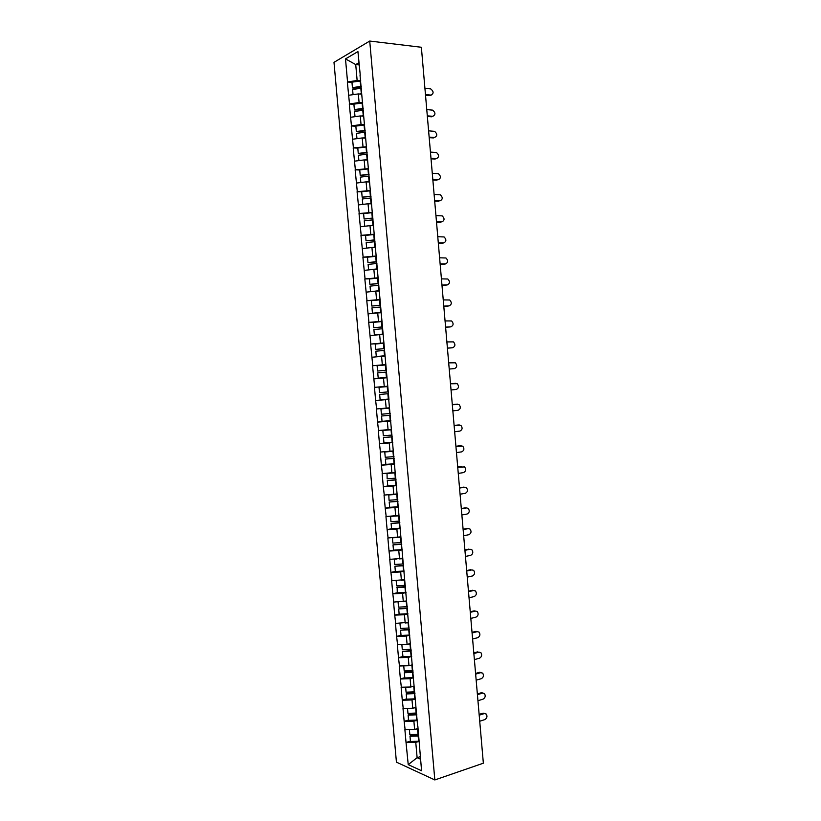 <?xml version="1.0" encoding="UTF-8"?>
<svg xmlns="http://www.w3.org/2000/svg" width="821" height="821" viewBox="0 0 821 821"><rect width="100%" height="100%" fill="white"/><g stroke="black" fill="none" stroke-linecap="round" stroke-linejoin="round"><path stroke-width="1.23" d="M333.993 62.345L396.43 762.145L434.832 779.95L369.727 41.05L333.993 62.345M420.321 756.634L417.119 757.68L408.222 764.628L421.573 770.755L417.868 726.411M408.222 764.628L406.036 742.502L410.418 741.117M417.827 728.494L414.626 729.489L404.886 729.612L406.036 742.502M405.112 729.705L404.158 721.331L408.55 720.007M415.96 707.312L412.747 708.256L403.008 708.431L404.158 721.331M403.234 708.513L402.269 700.139L406.672 698.866M414.082 686.099L410.859 687.003L401.12 687.218L402.269 700.139M401.346 687.3L400.381 678.916L404.794 677.705M412.204 664.856L408.981 665.718L399.232 665.985L400.381 678.916M399.458 666.057L398.493 657.672L402.916 656.513M410.315 643.592L407.093 644.413L397.343 644.711L398.493 657.672M397.569 644.783L396.605 636.388L401.028 635.3M408.437 622.297L395.455 623.416L396.605 636.388M395.681 623.478L394.716 615.083L399.15 614.046M406.446 600.993L393.557 602.101L394.716 615.083M393.782 602.152L392.818 593.757L397.261 592.772M404.661 579.626L391.658 580.755L392.818 593.757M391.884 580.796L390.919 572.401L395.363 571.478M402.772 558.249L389.759 559.378L390.919 572.401M389.985 559.409L389.021 551.014L393.475 550.142M400.874 536.842L387.861 537.971L389.021 551.014M388.076 538.001L387.112 529.596L391.925 528.724M398.975 515.403L385.952 516.542L387.112 529.596M386.178 516.563L385.213 508.148L390.529 507.265M397.077 493.944L384.043 495.084L385.213 508.148M384.269 495.094L383.304 486.679L389.349 485.755M395.178 472.455L382.134 473.594L383.304 486.679M382.36 473.604L381.385 465.179L388.538 464.183M393.269 450.934L380.226 452.073L381.385 465.179M380.441 452.084L379.476 443.658L388.466 442.519M391.371 429.393L378.307 430.532L379.476 443.658M378.532 430.532L377.557 422.097L390.314 420.66M389.462 407.821L376.398 408.961L377.557 422.097M376.613 408.95L375.638 400.515L388.918 399.191M387.543 386.219L374.468 387.358L375.638 400.515M374.694 387.348L372.549 365.735L385.87 364.688M385.86 364.575L372.549 365.735M372.765 365.714L370.63 344.081L383.971 343.209L375.187 344.05L375.659 349.397L384.454 348.648M383.941 342.911L370.63 344.081M370.846 344.05L368.701 322.396L378.399 321.894M382.022 321.237L368.701 322.396M368.916 322.355L366.771 300.681L374.345 300.394M380.102 299.521L366.771 300.681M366.987 300.64L364.832 278.935L371.205 278.781M378.183 277.785L364.832 278.935M365.047 278.883L362.903 257.168L368.485 257.106M376.254 256.008L362.903 257.168M363.118 257.106L360.963 235.37L366.002 235.381M374.325 234.221L360.963 235.37M361.178 235.309L359.023 213.542L363.652 213.614M372.395 212.393L359.023 213.542M359.239 213.47L357.084 191.693L361.671 191.816M370.466 190.534L357.084 191.693M357.299 191.611L355.134 169.803L359.742 169.998M368.526 168.654L355.134 169.803M355.349 169.721L353.194 147.893L357.802 148.139M366.587 146.743L353.194 147.893M353.399 147.801L351.244 125.952L355.862 126.26M364.647 124.802L361.045 124.556L351.244 125.952M351.45 125.849L349.284 103.98L353.913 104.349M362.697 102.83L359.085 102.533L349.284 103.98M349.5 103.867L347.334 81.977L351.963 82.418M360.758 80.838L357.135 80.489L347.334 81.977M347.54 81.864L345.497 58.907L357.935 51.569L360.265 75.234M388.969 399.745L360.009 74.968M388.744 399.765L417.673 726.749M417.314 720.15L413.887 721.187L414.626 729.489M413.887 721.187L404.384 721.423M415.447 698.958L412.009 699.954L412.747 708.256M412.009 699.954L402.495 700.221M413.568 677.736L410.131 678.69L410.859 687.003M410.131 678.69L400.607 678.998M411.69 656.492L408.242 657.395L408.981 665.718M408.242 657.395L398.719 657.734M409.802 635.208L406.354 636.07L407.093 644.413M406.354 636.07L396.83 636.449M407.914 613.913L404.455 614.724L405.194 623.077M404.455 614.724L394.932 615.145M406.036 592.577L402.567 593.347L403.306 601.711M402.567 593.347L393.043 593.809M404.137 571.221L400.669 571.939L401.407 580.314M400.669 571.939L391.145 572.442M402.249 549.834L398.77 550.511L399.519 558.896M398.77 550.511L389.236 551.045M400.35 528.426L396.871 529.052L397.61 537.447M396.871 529.052L387.338 529.627M398.462 506.978L394.963 507.563L395.712 515.968M394.963 507.563L385.429 508.178M396.564 485.509L393.064 486.053L393.803 494.468M393.064 486.053L383.52 486.699M394.655 464.009L391.155 464.501L391.904 472.937M391.155 464.501L381.611 465.189M392.756 442.488L389.246 442.93L389.985 451.376M389.246 442.93L379.692 443.658M390.847 420.937L387.327 421.337L388.076 429.783M387.327 421.337L377.783 422.097M388.938 399.355L385.408 399.704L386.168 408.17M385.408 399.704L375.864 400.504M386.794 377.763L383.499 378.05L384.249 386.517M383.499 378.05L373.935 378.892M384.885 356.119L381.57 356.365L382.329 364.842M381.57 356.365L372.016 357.238M382.966 334.455L379.651 334.65L380.4 343.147M379.651 334.65L370.086 335.563M381.047 312.76L377.722 312.914L378.481 321.411M377.722 312.914L368.157 313.868M379.128 291.034L375.792 291.137L376.552 299.655M375.792 291.137L366.228 292.132M377.198 269.278L373.863 269.339L374.622 277.867M373.863 269.339L364.298 270.376M375.269 247.49L371.934 247.511L372.693 256.049M371.934 247.511L362.359 248.589M373.339 225.683L369.994 225.662L370.753 234.211M369.994 225.662L360.419 226.77M371.41 203.844L368.054 203.772L368.814 212.331M368.054 203.772L358.479 204.922M369.471 181.975L366.115 181.862L366.874 190.431M366.115 181.862L356.54 183.052M367.541 160.074L364.175 159.921L364.935 168.5M364.175 159.921L354.59 161.152M365.602 138.154L362.225 137.949L362.985 146.538M362.225 137.949L352.64 139.221M363.652 116.202L360.275 115.946L361.045 124.556M360.275 115.946L350.69 117.259M361.712 94.21L358.325 93.922L359.085 102.533M358.325 93.922L348.73 95.267M359.116 64.931L355.729 64.572L357.135 80.489M358.921 62.735L355.729 64.572L345.497 58.907M369.727 41.05L421.368 47.269L483.353 763.202L434.832 779.95M419.192 741.312L415.765 742.4L417.119 757.68L420.547 759.199M415.765 742.4L406.262 742.595M361.302 87.005L352.886 88.114L352.425 87.58L351.942 82.151L360.193 81.063L360.676 86.492L352.425 87.58M431.261 95.082L429.732 95.626L430.871 95.082C433.868 93.604 433.827 91.552 430.758 88.904L424.919 88.309M360.768 80.992L360.193 81.063M361.25 86.421L360.676 86.492M361.671 93.717L359.403 94.015M361.414 88.258L352.589 89.407L353.051 94.661M430.871 95.082L425.463 94.589M429.732 95.626L425.524 95.246M363.241 108.967L354.826 110.045L354.374 109.552L353.892 104.134L362.143 103.066L362.615 108.495L354.374 109.552M433.036 116.284L432.708 116.284C435.674 114.827 435.664 112.775 432.677 110.137L426.766 109.593M362.718 103.005L362.143 103.066M363.2 108.423L362.615 108.495M363.611 115.71L361.209 116.018M363.364 110.26L354.539 111.389L355.011 116.664M432.708 116.284L427.31 115.864M431.559 116.787L427.361 116.469M365.181 130.898L356.324 131.504L355.842 126.085L364.083 125.049L364.565 130.477L356.324 131.504M434.802 137.456L434.535 137.456C437.47 136.019 437.49 133.977 434.586 131.339L428.603 130.847M364.657 124.987L364.083 125.049M365.14 130.406L364.565 130.477M365.561 137.682L363.005 137.99M365.304 132.232L356.488 133.33L356.961 138.646M434.535 137.456L429.147 137.107M433.385 137.928L429.198 137.661M367.12 152.798L358.264 153.424L357.792 148.016L366.033 147.01L366.505 152.419L358.264 153.424M436.556 158.607L436.362 158.607C439.266 157.18 439.317 155.148 436.495 152.511L430.44 152.08M366.607 146.938L366.033 147.01M367.079 152.347L366.505 152.419M367.5 159.613L364.76 159.941M367.244 154.184L358.428 155.241L358.9 160.598M436.362 158.607L430.984 158.33M435.212 159.038L431.025 158.833M369.06 174.678L360.214 175.314L359.731 169.906L367.972 168.931L368.444 174.339L360.214 175.314M438.311 179.727L438.188 179.717C441.062 178.311 441.134 176.289 438.393 173.662L432.277 173.272M368.547 168.859L367.972 168.931M369.019 174.268L368.444 174.339M369.44 181.523L366.464 181.872M369.183 176.094L360.368 177.131L360.85 182.519M438.188 179.717L432.821 179.522M437.039 180.127L432.862 179.973M370.989 196.527L362.153 197.173L361.671 191.775L369.902 190.821L370.384 196.219L362.153 197.173M440.066 200.817L440.015 200.817C442.858 199.421 442.95 197.409 440.302 194.782L434.114 194.444M370.487 190.759L369.902 190.821M370.959 196.157L370.384 196.219M371.369 203.403L368.116 203.772M366.792 203.926L362.82 204.398M371.4 203.752L370.743 203.834M371.123 197.984L362.307 198.99L362.79 204.378M440.015 200.817L434.648 200.683M438.855 201.186L434.689 201.094M372.919 218.345L364.093 219.002L363.611 213.614L371.841 212.69L372.313 218.088L364.093 219.002M441.79 221.896L441.831 221.886C444.643 220.5 444.766 218.499 442.191 215.882L435.941 215.595M372.416 212.629L371.841 212.69M372.898 218.027L372.313 218.088M373.309 225.252L364.822 226.257M373.329 225.559L372.303 225.672M373.052 219.843L364.247 220.818L364.729 226.206M441.831 221.886L436.485 221.824M440.672 222.224L436.515 222.183M374.848 240.132L366.022 240.81L365.55 235.432L373.771 234.529L374.253 239.917L366.022 240.81M443.473 242.965L443.648 242.924C446.439 241.548 446.583 239.558 444.079 236.951L437.767 236.715M374.345 234.467L373.771 234.529M374.828 239.855L374.253 239.917M375.238 247.08L366.833 248.086M375.259 247.337L373.75 247.501M374.981 241.672L366.187 242.626L366.659 247.993M443.648 242.924L438.311 242.934M442.488 243.232L438.332 243.242M376.777 261.889L367.952 262.587L367.48 257.209L375.7 256.337L376.182 261.714L367.952 262.587M445.136 264.013L445.464 263.931C448.225 262.566 448.389 260.585 445.967 257.989L439.594 257.804M376.275 256.275L375.7 256.337M376.757 261.663L376.182 261.714M377.167 268.878L368.865 269.883M377.188 269.093L374.992 269.319M376.911 263.469L368.116 264.393L368.588 269.76M445.464 263.931L440.138 264.023M444.305 264.208L440.159 264.28M378.697 283.625L369.881 284.333L369.409 278.966L377.629 278.124L378.101 283.491L369.881 284.333M446.798 285.02L447.281 284.918C450 283.563 450.195 281.593 447.845 279.007L441.421 278.873M378.204 278.062L377.629 278.124M378.676 283.43L378.101 283.491M379.086 290.634L373.329 291.393M379.107 290.819L375.915 291.137M378.84 285.246L370.045 286.139L370.517 291.506M447.281 284.918L441.955 285.082M446.111 285.164L441.975 285.287M380.616 305.33L371.81 306.048L371.338 300.691L379.559 299.87L380.031 305.238L371.81 306.048M448.451 305.997L449.087 305.884C451.786 304.529 451.991 302.569 449.723 299.993L443.237 299.911M380.133 299.819L379.559 299.87M380.605 305.176L380.031 305.238M381.016 312.38L372.447 313.212L381.026 312.503M380.77 306.992L371.975 307.854L372.447 313.212M449.087 305.884L443.781 306.11M447.927 306.089L443.792 306.264M382.535 327.004L373.74 327.733L373.257 322.386L381.478 321.596L381.95 326.953L373.74 327.733M450.103 326.932L450.903 326.809C453.561 325.465 453.797 323.515 451.591 320.949L445.064 320.929M382.052 321.545L381.478 321.596M382.524 326.902L381.95 326.953M382.935 334.085L374.376 334.886L382.945 334.178M382.689 328.708L373.894 329.539L374.376 334.886M450.903 326.809L445.598 327.117M449.734 326.984L445.608 327.22M451.745 347.837L452.71 347.724C455.347 346.38 455.593 344.44 453.459 341.885L446.881 341.916M384.444 348.586L375.659 349.397M384.854 355.76L376.295 356.54L384.854 355.811M384.608 350.393L375.823 351.203L376.295 356.54M452.71 347.724L447.414 348.094M451.54 347.868L447.414 348.155M386.999 377.403L378.214 378.163L386.999 377.393M385.788 370.302L377.578 371.03L377.106 365.694L385.316 364.955L385.788 370.302L377.578 371.03M454.516 368.598L449.231 369.05L454.516 368.598C457.123 367.264 457.389 365.324 455.316 362.79L448.687 362.872M385.891 364.904L385.316 364.955M386.517 372.057L377.742 372.837L378.214 378.163M379.661 394.439L388.436 393.69L379.661 394.439L380.133 399.765L388.908 399.016M379.025 387.307L387.799 386.547L379.025 387.307L379.497 392.633L388.271 391.884M451.037 389.975L456.312 389.452C458.898 388.117 459.175 386.198 457.174 383.674L450.503 383.807M455.778 383.304L450.503 383.787M390.344 415.221L381.57 416.011L382.042 421.327L390.817 420.619M452.843 410.869L458.108 410.284C460.663 408.95 460.971 407.031 459.021 404.527L452.309 404.712M457.584 404.148L456.65 404.189M389.482 408.119L380.934 408.889L381.416 414.215L390.191 413.486M389.493 408.181L380.934 408.889M390.344 415.293L381.57 416.011M456.404 404.199L452.309 404.64M392.243 436.751L383.479 437.562L383.951 442.868L392.725 442.18M454.649 431.743L459.914 431.087C462.439 429.752 462.757 427.844 460.868 425.35L454.126 425.596M459.38 424.96L458.611 424.97M391.391 429.66L382.853 430.45L383.325 435.766L392.099 435.068M391.401 429.763L382.853 430.45M392.253 436.864L383.479 437.562M458.2 424.98L454.116 425.473M394.152 458.251L385.388 459.072L385.86 464.378L394.634 463.721M456.455 452.587L461.71 451.858C464.204 450.534 464.542 448.625 462.716 446.152L455.922 446.45M461.176 445.741L460.571 445.731M393.29 451.181L384.762 451.971L385.234 457.287L393.998 456.62M393.31 451.314L384.762 451.971M394.162 458.416L385.388 459.072M459.996 445.731L455.912 446.275M396.05 479.731L387.296 480.562L387.769 485.868L396.533 485.232M458.262 473.409L463.496 472.609C465.969 471.275 466.318 469.376 464.553 466.923L457.728 467.272M395.199 472.66L392.284 472.875M387.03 473.276L387.143 478.776L395.907 478.14M395.209 472.845L386.67 473.471M396.061 479.926L387.296 480.562M461.792 466.451L457.708 467.057M397.949 501.179L389.205 502.031L389.677 507.327L398.431 506.721M460.058 494.201L465.291 493.339C467.734 492.005 468.103 490.106 466.379 487.664L464.758 487.233L459.534 488.074M397.097 494.119L395.086 494.263M388.805 494.796L389.041 500.246L397.805 499.63M397.118 494.345L388.579 494.95M397.969 501.426L389.205 502.031M463.578 487.151L459.503 487.818M399.837 522.608L391.104 523.459L391.576 528.755L400.33 528.18M461.864 514.972L467.077 514.038C469.499 512.694 469.879 510.806 468.206 508.384L466.554 507.932L461.33 508.856M398.985 515.547L397.61 515.639M390.611 516.286L390.95 521.684L399.704 521.099M399.016 515.814L390.478 516.388M399.868 522.885L391.104 523.459M465.363 507.83L461.299 508.538M401.736 543.995L393.002 544.867L393.475 550.152L402.228 549.608M463.66 535.713L468.863 534.707C471.264 533.363 471.654 531.485 470.033 529.073L468.339 528.611L463.126 529.596M467.149 528.478L463.095 529.247M400.884 536.955L399.95 537.006M392.448 537.745L392.849 543.092L401.602 542.537M400.915 537.262L392.376 537.806M401.767 544.323L393.002 544.867M403.624 565.361L394.901 566.254L395.373 571.519L404.127 571.005M465.445 556.433L470.649 555.355C473.029 554.001 473.43 552.133 471.849 549.731L470.125 549.27L464.922 550.327M402.772 558.321L402.187 558.362M396.728 559.05L394.275 559.193L394.747 564.468L403.501 563.945M402.803 558.68L399.642 558.865M403.655 565.731L394.901 566.254M468.935 549.095L464.881 549.916M405.512 586.697L397.159 587.169L397.261 592.865L406.015 592.382M467.241 577.122L472.434 575.973C474.784 574.618 475.195 572.75 473.666 570.369L471.901 569.897L466.708 571.026M396.174 580.58L396.635 585.825L405.389 585.322M404.702 580.067L401.808 580.231M405.543 587.107L396.8 587.6M470.71 569.692L466.677 570.564M407.401 608.012L398.688 608.925L399.16 614.18L407.904 613.718M469.027 597.78L474.21 596.569C476.539 595.204 476.96 593.347 475.482 590.976L473.686 590.494L468.504 591.695M398.072 601.957L398.534 607.15L407.278 606.678M406.59 601.424L403.911 601.567M407.432 608.453L398.688 608.925M472.496 590.268L468.463 591.192M409.279 629.297L400.576 630.22L401.048 635.475L409.792 635.043M470.813 618.418L475.985 617.135C478.294 615.771 478.725 613.913 477.288 611.563L475.462 611.07L470.289 612.343M399.96 623.293L400.422 628.445L409.166 628.003M408.478 622.759L405.985 622.882M409.32 629.779L400.576 630.22M474.271 610.814L470.238 611.789M411.157 650.55L402.464 651.494L402.937 656.738L411.67 656.328M472.598 639.036L477.76 637.681C480.049 636.306 480.49 634.448 479.084 632.119L477.237 631.626L472.075 632.96M401.859 644.618L402.311 649.719L411.054 649.308M410.356 644.064L408.016 644.177M411.208 651.074L402.464 651.494M476.047 631.328L472.024 632.365M413.035 671.773L404.702 672.142L404.353 672.738L404.815 677.972L413.548 677.592M474.384 659.622L479.536 658.196C481.804 656.821 482.255 654.963 480.89 652.644L479.012 652.151L473.861 653.547M403.747 665.903L404.199 670.962L412.932 670.572M412.245 665.338L410.028 665.441M413.086 672.348L404.353 672.738M477.812 651.823L473.799 652.911M414.913 692.975L406.58 693.314L406.231 693.95L406.703 699.174L415.436 698.825M476.159 680.178L481.311 678.69C483.559 677.304 484.01 675.457 482.686 673.148L480.788 672.656L475.636 674.123M480.788 672.656L479.587 672.296L481.229 672.573M405.636 687.167L406.077 692.185L414.584 691.826M414.123 686.592L412.019 686.684M414.964 693.591L406.231 693.95M479.587 672.296L475.575 673.436M416.791 714.147L408.458 714.465L408.119 715.132L408.581 720.356L417.304 720.038M477.935 700.713L483.076 699.153C485.303 697.758 485.775 695.91 484.472 693.622L482.553 693.129L477.412 694.658M482.553 693.129L481.352 692.739L483.056 693.037M407.514 708.4L407.955 713.367L416.463 713.049M416.001 707.815L413.989 707.897M416.842 714.804L408.119 715.132M481.352 692.739L477.35 693.93M418.659 735.298L410.326 735.585L409.997 736.293L410.459 741.507L419.182 741.209M479.721 721.228L484.842 719.596C487.048 718.19 487.53 716.353 486.268 714.065L484.318 713.572L479.197 715.183M484.318 713.572L483.117 713.151L484.883 713.48M409.402 729.602L409.833 734.528L418.341 734.231M417.879 729.007L415.949 729.079M418.72 735.985L409.997 736.293M483.117 713.151L479.125 714.393M360.84 88.329L361.312 93.758M362.779 110.332L363.262 115.751M364.729 132.304L365.201 137.723M366.669 154.245L367.151 159.654M368.608 176.156L369.091 181.564M370.548 198.046L371.02 203.444M372.477 219.905L372.96 225.293M374.407 241.733L374.889 247.111M376.336 263.531L376.818 268.908M378.265 285.308L378.738 290.675M380.195 307.044L380.667 312.411M382.114 328.759L382.586 334.116M383.397 343.291L383.869 348.638M384.033 350.444L384.505 355.801M385.942 372.108L386.424 377.444M387.225 386.599L387.697 391.935M387.861 393.731L388.333 399.068M389.144 408.211L389.616 413.538M389.77 415.334L390.242 420.66M391.053 429.794L391.525 435.109M391.679 436.905L392.151 442.232M392.961 451.345L393.433 456.661M393.587 458.457L394.059 463.773M394.86 472.875L395.332 478.181M395.496 479.977L395.958 485.283M396.769 494.375L397.231 499.671M397.395 501.467L397.867 506.762M398.667 515.845L399.139 521.14M399.293 522.926L399.765 528.211M400.566 537.283L401.028 542.568M401.192 544.354L401.654 549.639M402.454 558.701L402.926 563.976M403.08 565.761L403.552 571.036M404.353 580.088L404.815 585.363M404.979 587.138L405.441 592.413M406.241 601.444L406.703 606.709M406.867 608.494L407.329 613.759M408.129 622.78L408.591 628.034M408.755 629.81L409.217 635.074M410.018 644.085L410.479 649.339M410.633 651.104L411.105 656.359M411.896 665.359L412.358 670.603M412.522 672.378L412.984 677.623M413.774 686.602L414.246 691.846M414.4 693.612L414.862 698.856M415.652 707.825L416.114 713.059M416.278 714.824L416.74 720.058M417.53 729.017L417.992 734.251M418.146 736.016L418.607 741.24"/></g></svg>
